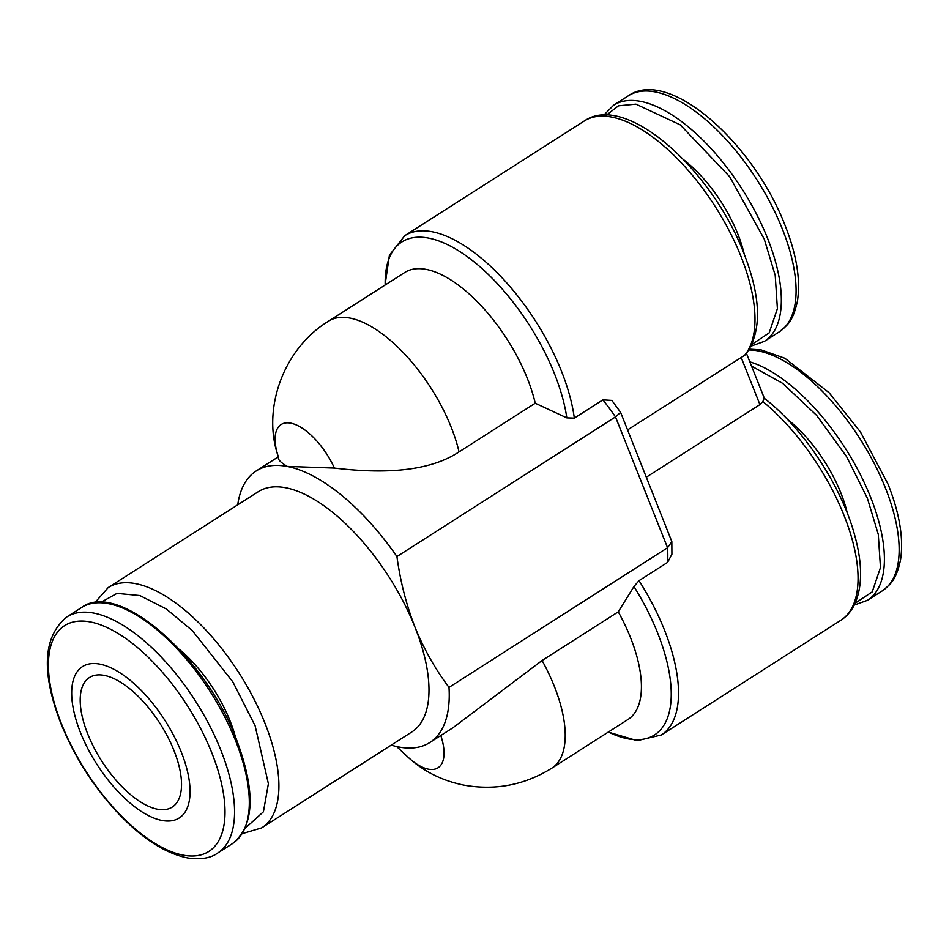 <?xml version="1.0" encoding="UTF-8"?>
<svg xmlns="http://www.w3.org/2000/svg" width="949" height="949" viewBox="0 0 949 949"><rect width="100%" height="100%" fill="white"/><g stroke="black" fill="none" stroke-linecap="round" stroke-linejoin="round"><path stroke-width="1.42" d="M411.771 731.987A142.564 64.295 -122.6 0 0 414.95 627.087A142.564 64.295 -122.6 0 0 285.637 487.75A142.564 64.295 -122.6 0 0 258.258 491.712L108.186 587.585A142.564 64.295 57.4 0 1 135.565 583.635A142.564 64.295 57.4 0 1 264.866 722.972A142.564 64.295 57.4 0 1 261.699 827.872L411.771 731.987M391.237 745.107A161.164 72.682 -122.6 0 0 429.802 742.533A161.164 72.682 -122.6 0 0 448.996 687.384C435.33 669.27 423.978 649.175 414.95 627.087C406.302 604.75 400.3 581.239 396.931 556.553A161.164 72.682 -122.6 0 0 287.215 466.445A161.164 72.682 -122.6 0 0 256.266 470.918A161.164 72.682 -122.6 0 0 237.725 504.832M396.931 556.553L615.498 416.908A161.164 72.682 -122.6 0 0 602.912 399.861L574.335 418.118L566.826 417.88L535.236 403.218L459.043 451.89C425.674 474.002 375.341 472.934 334.392 468.071L287.274 466.41C280.607 462.46 277.701 459.458 278.555 457.418M535.236 403.218A111.579 50.309 -122.6 0 0 426.16 269.397A111.579 50.309 -122.6 0 0 404.737 272.493L328.544 321.177A111.579 50.309 57.4 0 1 349.967 318.081A111.579 50.309 57.4 0 1 459.043 451.89M744.49 355.412L745.439 354.689C762.059 332.209 761.478 298.259 743.696 252.849C711.62 169.385 625.818 91.982 584.264 121.009A142.564 64.295 -122.6 0 1 611.642 117.059A142.564 64.295 -122.6 0 1 740.955 256.396A142.564 64.295 -122.6 0 1 744.49 355.412L627.586 429.897M179.598 649.591A90.499 40.807 57.4 0 1 235.459 737.017M602.912 399.861L611.856 400.419L620.622 412.388L615.498 416.908L667.562 547.739L448.996 687.384M429.802 742.533L452.981 727.729L542.069 660.516L618.262 611.832L633.944 586.541L639.009 580.658A142.564 64.295 57.4 0 1 664.478 630.077A142.564 64.295 57.4 0 1 661.311 734.977L637.206 740.683L608.262 732.094M667.586 562.401A161.164 72.682 -122.6 0 0 667.562 547.739L671.833 541.618L671.904 554.24L667.586 562.401L639.009 580.658M671.833 541.618L620.622 412.388M542.069 660.516A111.579 50.309 57.4 0 1 551.749 768.204L627.941 719.52A111.579 50.309 -122.6 0 0 618.262 611.832M99.752 664.11A89.799 40.499 57.4 0 1 181.212 751.881A89.799 40.499 57.4 0 1 161.971 820.446A89.799 40.499 57.4 0 1 80.523 732.687A89.799 40.499 57.4 0 1 99.752 664.11M646.388 477.145L759.924 404.606L741.122 357.358M764.313 398.295C803.471 428.343 841.621 486.256 854.752 535.509C862.38 563.184 862.511 585.747 855.156 603.184C851.834 610.551 847.066 616.245 840.838 620.278A142.564 64.295 -122.6 0 0 847.22 523.872A142.564 64.295 -122.6 0 0 762.866 401.569L759.924 404.606M762.866 401.569L764.159 398.236M744.289 254.368A90.499 40.807 -122.6 0 0 684.027 160.049M847.35 513.35A90.499 40.807 -122.6 0 0 787.089 419.031M104.236 675.38A76.857 34.662 57.4 0 1 167.759 736.946A76.857 34.662 57.4 0 1 172.243 807.053A76.857 34.662 57.4 0 1 157.487 809.189A76.857 34.662 57.4 0 1 93.963 747.61A76.857 34.662 57.4 0 1 89.479 677.515A76.857 34.662 57.4 0 1 104.236 675.38M752.071 344.25L769.153 332.909L777.397 308.627L775.214 275.352L764.277 239.184L729.71 176.763L680.267 124.865L635.949 104.141L618.511 105.802L604.999 116.205M855.132 603.232L872.214 591.891L880.458 567.609L878.276 534.334L867.339 498.166L846.532 456.564L816.615 415.365L782.688 383.36L751.525 366.1M100.736 602.449L116.976 593.398L139.871 595.557L166.277 608.961L192.303 630.599L232.825 681.868L255.103 725.748L268.389 783.708L263.419 811.763L245.091 828.394M334.392 468.071A50 22.551 -122.6 0 0 290.714 423.147A50 22.551 -122.6 0 0 278.164 456.232C261.746 408.805 283.573 348.449 328.544 321.177M566.826 417.88A138.851 62.61 -122.6 0 0 554.489 373.787A138.851 62.61 -122.6 0 0 428.557 238.092A138.851 62.61 -122.6 0 0 385.175 284.985M574.335 418.118A142.564 64.295 -122.6 0 0 561.417 371.095A142.564 64.295 -122.6 0 0 432.115 231.758A142.564 64.295 -122.6 0 0 404.737 235.708L389.422 255.186L385.057 285.068M608.38 732.023A138.851 62.61 -122.6 0 0 657.55 632.769A138.851 62.61 -122.6 0 0 633.944 586.541M396.599 746.531L408.023 757.16A50 22.551 -122.6 0 0 428.426 769.176A50 22.551 -122.6 0 0 440.787 735.522M66.81 616.969L81.555 607.55A140.084 63.168 57.4 0 1 108.447 603.659A140.084 63.168 57.4 0 1 235.506 740.576A140.084 63.168 57.4 0 1 232.398 843.649L217.653 853.068A140.084 63.168 57.4 0 0 220.761 749.995A140.084 63.168 57.4 0 0 93.702 613.078A140.084 63.168 57.4 0 0 66.81 616.969C42.99 636.613 41.032 672.153 60.95 723.589C74.912 757.86 94.592 788.394 119.965 815.179C143.584 839.521 166.277 853.803 188.044 858.015C200.939 859.758 210.808 858.121 217.653 853.068M61.626 724.229A133.939 60.404 57.4 0 1 90.321 621.951A133.939 60.404 57.4 0 1 211.805 752.854A133.939 60.404 57.4 0 1 183.11 855.132A133.939 60.404 57.4 0 1 61.626 724.229M751.193 346.077L764.419 341.332A140.084 63.168 -122.6 0 0 767.539 238.258A140.084 63.168 -122.6 0 0 640.468 101.341A140.084 63.168 -122.6 0 0 613.576 105.232L603.718 115.244M779.165 331.913A140.084 63.168 -122.6 0 0 782.284 228.839A140.084 63.168 -122.6 0 0 655.213 91.923A140.084 63.168 -122.6 0 0 628.321 95.813C669.021 67.177 753.577 143.299 785.025 225.293C796.662 254.747 800.778 280.121 797.374 301.426C792.7 321.83 787.729 324.985 779.165 331.913L764.419 341.332M749.485 349.149L760.991 349.849L784.835 358.248L829.058 392.684L860.446 431.973L888.086 484.275C899.723 513.729 903.839 539.103 900.435 560.408C895.761 580.812 890.791 583.979 882.226 590.895L867.481 600.314A140.084 63.168 -122.6 0 0 870.601 497.24A140.084 63.168 -122.6 0 0 749.84 361.877M882.226 590.895A140.084 63.168 -122.6 0 0 885.346 487.822A140.084 63.168 -122.6 0 0 758.275 350.905A140.084 63.168 -122.6 0 0 748.963 349.991M108.186 587.585L94.781 602.805M256.266 470.918L278.354 456.813M278.662 457.762L278.164 456.232M404.737 235.708L584.264 121.009M242.256 833.649L261.699 827.872M408.023 757.16C423.551 771.454 442.27 780.79 464.156 785.167C495.437 790.671 524.631 785.025 551.749 768.204M81.555 607.55C117.617 579.993 205.162 656.079 236.42 739.39C255.886 791.347 254.546 826.105 232.398 843.649M840.838 620.278L661.311 734.977M764.372 398.366L746.483 353.443M854.254 605.059L867.481 600.314M613.576 105.232L628.321 95.813"/></g></svg>
